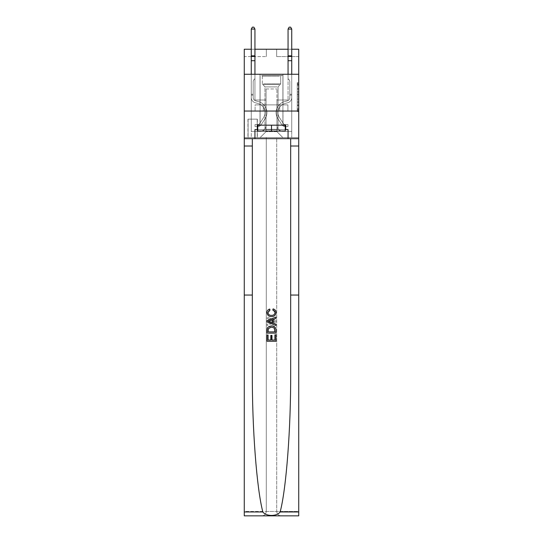 <?xml version="1.0" encoding="UTF-8"?>
<svg xmlns="http://www.w3.org/2000/svg" width="543" height="543" viewBox="0 0 543 543"><rect width="100%" height="100%" fill="white"/><g stroke="black" fill="none" stroke-linecap="round" stroke-linejoin="round"><path stroke-width="0.41" stroke-dasharray="2.71 2.04" d="M297.259 91.434L297.259 96.057L298.731 96.057L298.731 110.073L298.731 84.063L298.731 96.057L297.259 96.057L297.259 83.636L297.259 111.519L297.259 82.624L297.259 109.496L298.731 109.496L297.259 109.496L298.731 109.496L297.259 109.496L297.259 104.874L297.259 111.519L298.731 111.519L298.731 82.624L298.731 109.421L298.731 98.079L297.259 98.079L298.731 98.079L298.731 104.874L298.731 84.647L297.259 84.647L298.731 84.647L298.731 111.519L298.731 84.063L298.731 111.519L297.259 111.519L297.259 82.624L298.731 82.624L298.731 84.063L298.731 82.624L298.731 84.063L298.731 82.624L298.731 83.636L298.731 82.624L297.259 82.624L297.259 84.647L298.731 84.647L297.259 84.647L297.259 91.434L298.731 91.434M282.984 74.255L282.984 104.874L260.016 104.874L282.984 104.874L260.016 104.874L282.984 104.874L282.984 74.255L260.016 74.255L260.016 104.874L260.016 74.255L282.984 74.255M257.368 119.148L247.947 119.148L257.368 119.148L257.368 137.549L247.947 137.549L257.368 137.549M247.947 119.148L247.947 137.549M298.731 94.326L298.731 92.88L298.731 94.326L297.259 94.326L297.259 88.509L297.259 105.627L297.259 101.331L298.731 101.331L297.259 101.331L297.259 111.519L298.731 111.519L297.259 111.519L298.731 111.519L297.259 111.519L297.259 82.624L298.731 82.624L297.259 82.624L298.731 82.624L297.259 82.624L297.259 94.326L298.731 94.326M298.731 111.05L298.731 137.549L298.731 111.05L298.731 137.549L244.269 137.549L298.731 137.549L244.269 137.549L244.269 515.85L298.731 515.85L244.269 515.85L244.269 511.431L298.731 511.431L298.731 515.85L298.731 111.05L298.731 137.549L266.274 137.549L266.274 511.431L244.269 511.431L244.269 137.549L298.731 137.549L298.731 511.431L266.274 511.431L266.274 137.549L244.269 137.549L276.726 137.549L276.726 511.431C277.005 514.099 278.478 515.572 281.138 515.85C278.478 515.572 277.005 514.099 276.726 511.431L276.726 137.549L298.731 137.549L298.731 515.85L281.138 515.85C278.478 515.572 277.005 514.099 276.726 511.431C277.005 514.099 278.478 515.572 281.138 515.85L261.862 515.85C264.522 515.572 265.995 514.099 266.274 511.431C265.995 514.099 264.522 515.572 261.862 515.85C264.522 515.572 265.995 514.099 266.274 511.431L266.274 137.549L266.274 511.431C265.995 514.099 264.522 515.572 261.862 515.85L244.269 515.85L244.269 111.05L298.731 111.05L298.731 49.23L276.652 49.23L298.731 49.23L298.731 56.587L298.731 49.23L244.269 49.23L266.348 49.23L244.269 49.23L244.269 56.587L266.348 56.587L244.269 56.587L244.269 49.23L244.269 74.255L298.731 74.255L244.269 74.255L244.269 137.549L244.269 111.05L298.731 111.05L244.269 111.05L244.269 137.549L244.269 111.05L298.731 111.05L244.269 111.05M298.731 56.587L276.652 56.587L298.731 56.587M288.061 56.587L291.74 56.587L288.061 56.587L291.74 56.587L288.061 56.587L291.74 56.587L288.061 56.587L291.74 56.587L288.061 56.587L291.74 56.587L288.061 56.587L288.061 100.014L276.944 100.014L276.944 131.664L266.056 131.664L276.944 131.664L282.835 137.549L291.74 137.549L291.74 56.587L291.74 137.549L260.165 137.549L282.835 137.549L276.944 131.664L282.835 137.549L276.944 131.664L276.944 88.971L276.944 125.481A5.885 5.885 0 0 0 282.835 131.365L291.74 131.365L291.74 56.587L291.74 131.365L291.74 56.587L291.74 131.365L291.74 56.587L291.74 131.365L282.835 131.365A5.885 5.885 0 0 1 276.944 125.481A5.885 5.885 0 0 0 282.835 131.365A5.885 5.885 0 0 1 276.944 125.481A5.885 5.885 0 0 0 282.835 131.365A5.885 5.885 0 0 1 276.944 125.481A5.885 5.885 0 0 0 282.835 131.365A5.885 5.885 0 0 1 276.944 125.481L276.944 100.014L276.944 125.481L276.944 100.014L276.944 125.481L276.944 100.014L276.944 125.481L276.944 100.014L288.061 100.014L276.944 100.014L288.061 100.014L276.944 100.014L288.061 100.014L276.944 100.014L288.061 100.014L276.944 100.014L288.061 100.014L288.061 56.587M251.26 56.587L254.939 56.587L251.26 56.587L254.939 56.587L251.26 56.587L254.939 56.587L251.26 56.587L254.939 56.587L251.26 56.587L254.939 56.587L251.26 56.587L251.26 137.549L260.165 137.549L266.056 131.664L266.056 100.014L254.939 100.014L254.939 56.587L254.939 100.014L254.939 56.587L254.939 100.014L254.939 56.587L254.939 100.014L254.939 56.587L254.939 100.014L254.939 56.587L254.939 100.014L266.056 100.014L254.939 100.014L266.056 100.014L254.939 100.014L266.056 100.014L254.939 100.014L266.056 100.014L254.939 100.014L266.056 100.014L266.056 131.664L260.165 137.549L266.056 131.664L260.165 137.549L251.26 137.549L251.26 56.587L251.26 131.365L260.165 131.365A5.885 5.885 0 0 0 266.056 125.481L266.056 100.014L266.056 125.481A5.885 5.885 0 0 1 260.165 131.365A5.885 5.885 0 0 0 266.056 125.481A5.885 5.885 0 0 1 260.165 131.365A5.885 5.885 0 0 0 266.056 125.481A5.885 5.885 0 0 1 260.165 131.365A5.885 5.885 0 0 0 266.056 125.481A5.885 5.885 0 0 1 260.165 131.365L251.26 131.365L260.165 131.365L251.26 131.365L260.165 131.365L251.26 131.365L260.165 131.365L251.26 131.365L251.26 56.587M248.097 137.549L257.219 137.549L248.097 137.549L248.097 119.148L257.219 119.148L257.219 137.549L257.219 119.148L248.097 119.148L248.097 137.549M291.74 49.23L288.061 49.23M254.939 49.23L251.26 49.23M266.056 88.971L266.056 131.664L266.056 88.971L276.944 88.971L266.056 88.971M276.652 56.587L276.652 49.23L276.652 56.587M266.348 56.587L266.348 49.23L266.348 56.587M287.905 111.05L255.095 111.05L287.905 111.05L287.905 104.874L255.095 104.874L279.699 104.874L279.699 111.05L279.699 104.874L263.301 104.874L263.301 111.05L263.301 104.874L255.095 104.874L255.095 111.05L255.095 104.874L287.905 104.874L287.905 111.05M298.731 74.255L244.269 74.255M263.301 104.874L263.301 111.05L263.301 104.874M279.699 104.874L279.699 111.05L279.699 104.874M297.259 96.057L298.731 96.057L297.259 96.057M297.259 83.636L297.259 82.624L297.259 83.636L298.731 83.636L297.259 83.636M297.259 105.559L297.259 99.525L297.259 105.559L298.731 105.559L297.259 105.559M297.259 99.525L297.259 98.079L298.731 98.079L297.259 98.079L297.259 99.525L298.731 99.525L297.259 99.525M297.259 88.509L297.259 84.647L297.259 88.509L298.731 88.509L297.259 88.509M297.259 82.624L298.731 82.624L297.259 82.624L297.259 84.063L297.259 82.624L298.731 82.624M297.259 111.519L298.731 111.519L297.259 111.519L297.259 110.073L297.259 111.519M251.26 74.255L251.26 97.543A5.376 5.376 149.7 0 0 255.19 102.715A5.376 5.376 149.7 0 1 251.26 97.543A5.376 5.376 149.7 0 0 255.19 102.715A5.376 5.376 149.7 0 1 251.26 97.543A5.376 5.376 149.7 0 0 255.19 102.715A5.376 5.376 149.7 0 1 251.26 97.543A5.376 5.376 149.7 0 0 255.19 102.715A5.376 5.376 149.7 0 1 251.26 97.543A5.376 5.376 149.7 0 0 255.19 102.715A5.376 5.376 149.7 0 1 251.26 97.543A5.376 5.376 149.7 0 0 255.19 102.715A5.376 5.376 149.7 0 1 251.26 97.543A5.376 5.376 -30.3 0 0 255.19 102.715L258.183 103.55A9.346 9.346 -30.3 0 1 263.491 117.682A9.346 9.346 -30.3 0 0 258.183 103.55A9.346 9.346 -30.3 0 1 263.491 117.682A9.346 9.346 -30.3 0 0 258.183 103.55L255.19 102.715L258.183 103.55A9.346 9.346 -30.3 0 1 263.491 117.682A9.346 9.346 -30.3 0 0 258.183 103.55L255.19 102.715L258.183 103.55A9.346 9.346 -30.3 0 1 263.491 117.682A9.346 9.346 -30.3 0 0 258.183 103.55A9.346 9.346 -30.3 0 1 263.491 117.682A9.346 9.346 -30.3 0 0 258.183 103.55L255.19 102.715L258.183 103.55A9.346 9.346 -30.3 0 1 263.491 117.682A9.346 9.346 -30.3 0 0 258.183 103.55A9.346 9.346 149.7 0 1 263.491 117.682L259.547 123.695L263.491 117.682A9.346 9.346 -30.3 0 0 258.183 103.55L255.19 102.715L258.183 103.55A9.346 9.346 149.7 0 1 263.491 117.682L259.547 123.695L263.491 117.682A9.346 9.346 -30.3 0 0 258.183 103.55A9.346 9.346 149.7 0 1 263.491 117.682L259.547 123.695L263.491 117.682A9.346 9.346 -30.3 0 0 258.183 103.55A9.346 9.346 149.7 0 1 263.491 117.682L259.547 123.695A1.989 1.989 149.7 0 1 259.059 124.211C257.945 124.72 257.945 124.72 259.059 124.211C257.945 124.72 257.945 124.72 259.059 124.211A1.989 1.989 -30.3 0 0 259.547 123.695L263.491 117.682L259.547 123.695A1.989 1.989 -30.3 0 1 257.959 124.591A1.989 1.989 -30.3 0 0 259.547 123.695A1.989 1.989 149.7 0 1 259.059 124.211C257.945 124.72 257.945 124.72 259.059 124.211C257.945 124.72 257.945 124.72 259.059 124.211A1.989 1.989 -30.3 0 0 259.547 123.695L263.491 117.682A9.346 9.346 -30.3 0 0 258.183 103.55A9.346 9.346 149.7 0 1 263.491 117.682L259.547 123.695A1.989 1.989 -30.3 0 1 257.959 124.591A1.989 1.989 -30.3 0 0 259.547 123.695A1.989 1.989 149.7 0 1 259.059 124.211C257.945 124.72 257.945 124.72 259.059 124.211C257.945 124.72 257.945 124.72 259.059 124.211A1.989 1.989 -30.3 0 0 259.547 123.695L263.491 117.682L259.547 123.695A1.989 1.989 -30.3 0 1 257.959 124.591A1.989 1.989 -30.3 0 0 259.547 123.695A1.989 1.989 149.7 0 1 259.059 124.211C257.945 124.72 257.945 124.72 259.059 124.211C257.945 124.72 257.945 124.72 259.059 124.211A1.989 1.989 -30.3 0 0 259.547 123.695L263.491 117.682L259.547 123.695A1.989 1.989 -30.3 0 1 257.959 124.591A1.989 1.989 -30.3 0 0 259.547 123.695A1.989 1.989 149.7 0 1 259.059 124.211C257.945 124.72 257.945 124.72 259.059 124.211C257.945 124.72 257.945 124.72 259.059 124.211A1.989 1.989 -30.3 0 0 259.547 123.695L263.491 117.682A9.346 9.346 -30.3 0 0 258.183 103.55A9.346 9.346 149.7 0 1 263.491 117.682L259.547 123.695A1.989 1.989 -30.3 0 1 257.959 124.591A1.989 1.989 -30.3 0 0 259.547 123.695A1.989 1.989 149.7 0 1 259.059 124.211A1.989 1.989 -30.3 0 0 259.547 123.695L263.491 117.682L259.547 123.695A1.989 1.989 -30.3 0 1 257.959 124.591L255.013 124.598L255.013 126.512L255.013 124.598L257.959 124.591L257.884 126.512L255.013 126.512L257.959 126.505L257.959 124.591L255.013 124.598L255.013 126.512L255.013 124.598L257.959 124.591L257.884 126.512L255.013 126.512L257.959 126.505L257.959 124.591L255.013 124.598L255.013 126.512L255.013 124.598L257.959 124.591L257.884 126.512L255.013 126.512L257.959 126.505L257.959 124.591L255.013 124.598L255.013 126.512L255.013 124.598L257.959 124.591L257.884 126.512L255.013 126.512L257.959 126.505L257.959 124.591L255.013 124.598L255.013 126.512L255.013 124.598L257.959 124.591L257.884 126.512L255.013 126.512L257.959 126.505L257.959 124.591L255.013 124.598L257.959 124.591L257.959 126.505L257.959 124.591A1.989 1.989 -30.3 0 0 259.547 123.695L263.491 117.682A9.346 9.346 -30.3 0 0 258.183 103.55L255.19 102.715A5.376 5.376 149.7 0 1 251.26 97.543L251.26 29.064L251.26 60.714L251.26 29.064L254.939 29.064L254.939 55.854L254.939 29.064L251.26 29.064L252.366 27.15L253.839 27.15L252.366 27.15L251.26 29.064L251.26 60.714L251.26 29.064L254.939 29.064L253.839 27.15L254.939 29.064L254.939 60.714L251.26 60.714L251.26 56.404L251.26 60.714L254.939 60.714L254.939 78.667L254.11 79.502A3.197 3.197 -30.3 0 0 253.174 81.762A3.197 3.197 149.7 0 1 254.11 79.502L254.939 78.667L254.939 29.064L251.26 29.064L252.366 27.15L253.839 27.15L252.366 27.15L251.26 29.064L251.26 56.404L251.26 29.064L254.939 29.064L253.839 27.15L254.939 29.064L254.939 60.714L251.26 60.714L251.26 97.543A5.376 5.376 -30.3 0 0 255.19 102.715A5.376 5.376 149.7 0 1 251.26 97.543L251.26 60.714L254.939 60.714L254.939 78.667L254.11 79.502A3.197 3.197 -30.3 0 0 253.174 81.762A3.197 3.197 149.7 0 1 254.11 79.502L254.939 78.667L254.939 29.064L251.26 29.064L252.366 27.15L253.839 27.15L252.366 27.15L251.26 29.064L251.26 56.404L251.26 29.064L254.939 29.064L253.839 27.15L254.939 29.064L254.939 60.714L251.26 60.714L251.26 97.543A5.376 5.376 -30.3 0 0 255.19 102.715A5.376 5.376 149.7 0 1 251.26 97.543L251.26 60.714L254.939 60.714L254.939 78.667L254.11 79.502A3.197 3.197 -30.3 0 0 253.174 81.762A3.197 3.197 149.7 0 1 254.11 79.502L254.939 78.667L254.939 29.064L251.26 29.064L252.366 27.15L253.839 27.15L252.366 27.15L251.26 29.064L251.26 55.854L251.26 29.064L254.939 29.064L253.839 27.15L254.939 29.064L254.939 60.714L251.26 60.714L251.26 97.543A5.376 5.376 -30.3 0 0 255.19 102.715A5.376 5.376 149.7 0 1 251.26 97.543L251.26 60.714L254.939 60.714L254.939 78.667L254.11 79.502A3.197 3.197 -30.3 0 0 253.174 81.762A3.197 3.197 149.7 0 1 254.11 79.502L254.939 78.667L254.939 29.064L251.26 29.064L252.366 27.15L253.839 27.15L252.366 27.15L251.26 29.064L254.939 29.064L253.839 27.15L254.939 29.064L254.939 60.714L251.26 60.714L251.26 97.543A5.376 5.376 -30.3 0 0 255.19 102.715L258.183 103.55L255.19 102.715A5.376 5.376 149.7 0 1 251.26 97.543L251.26 60.714L254.939 60.714L254.939 78.667L254.11 79.502A3.197 3.197 -30.3 0 0 253.174 81.762A3.197 3.197 149.7 0 1 254.11 79.502L254.939 78.667L254.939 55.854L254.939 60.714L251.26 60.714L251.26 97.543A5.376 5.376 -30.3 0 0 255.19 102.715A5.376 5.376 149.7 0 1 251.26 97.543L251.26 60.714M253.174 94.272L251.26 94.272L253.174 94.272L253.174 97.543L253.174 81.762A3.197 3.197 149.7 0 1 254.11 79.502A3.197 3.197 -30.3 0 0 253.174 81.762L253.174 97.543L253.174 94.272L251.26 94.272L253.174 94.272L253.174 97.543A3.462 3.462 -30.3 0 0 255.705 100.876A3.462 3.462 149.7 0 1 253.174 97.543L253.174 81.762L253.174 97.543A3.462 3.462 -30.3 0 0 255.705 100.876A3.462 3.462 149.7 0 1 253.174 97.543L253.174 81.762L253.174 97.543L253.174 94.272L251.26 94.272L253.174 94.272L253.174 97.543A3.462 3.462 -30.3 0 0 255.705 100.876A3.462 3.462 149.7 0 1 253.174 97.543L253.174 81.762L253.174 97.543A3.462 3.462 -30.3 0 0 255.705 100.876L258.699 101.711L255.705 100.876A3.462 3.462 149.7 0 1 253.174 97.543L253.174 94.272M257.959 126.505A3.903 3.903 -30.3 0 0 261.142 124.747L265.093 118.734A11.26 11.26 -30.3 0 0 258.699 101.711L255.705 100.876A3.462 3.462 149.7 0 1 253.174 97.543A3.462 3.462 -30.3 0 0 255.705 100.876A3.462 3.462 149.7 0 1 253.174 97.543L253.174 81.762L253.174 97.543A3.462 3.462 -30.3 0 0 255.705 100.876L258.699 101.711L255.705 100.876A3.462 3.462 149.7 0 1 253.174 97.543A3.462 3.462 149.7 0 0 255.705 100.876A3.462 3.462 149.7 0 1 253.174 97.543A3.462 3.462 149.7 0 0 255.705 100.876L258.699 101.711A11.26 11.26 149.7 0 1 265.093 118.734A11.26 11.26 -30.3 0 0 258.699 101.711L255.705 100.876A3.462 3.462 149.7 0 1 253.174 97.543A3.462 3.462 149.7 0 0 255.705 100.876L258.699 101.711L255.705 100.876A3.462 3.462 149.7 0 1 253.174 97.543A3.462 3.462 149.7 0 0 255.705 100.876A3.462 3.462 149.7 0 1 253.174 97.543A3.462 3.462 149.7 0 0 255.705 100.876L258.699 101.711L255.705 100.876A3.462 3.462 149.7 0 1 253.174 97.543A3.462 3.462 149.7 0 0 255.705 100.876L258.699 101.711A11.26 11.26 149.7 0 1 265.093 118.734A11.26 11.26 -30.3 0 0 258.699 101.711L255.705 100.876L258.699 101.711A11.26 11.26 149.7 0 1 265.093 118.734L261.142 124.747L265.093 118.734A11.26 11.26 -30.3 0 0 258.699 101.711L255.705 100.876L258.699 101.711A11.26 11.26 149.7 0 1 265.093 118.734A11.26 11.26 -30.3 0 0 258.699 101.711L255.705 100.876L258.699 101.711A11.26 11.26 149.7 0 1 265.093 118.734A11.26 11.26 -30.3 0 0 258.699 101.711L255.705 100.876L258.699 101.711A11.26 11.26 149.7 0 1 265.093 118.734L261.142 124.747L265.093 118.734A11.26 11.26 -30.3 0 0 258.699 101.711A11.26 11.26 -30.3 0 1 265.093 118.734A11.26 11.26 -30.3 0 0 258.699 101.711A11.26 11.26 -30.3 0 1 265.093 118.734L261.142 124.747A3.903 3.903 149.7 0 1 259.059 126.329A3.903 3.903 -30.3 0 0 261.142 124.747L265.093 118.734A11.26 11.26 -30.3 0 0 258.699 101.711A11.26 11.26 -30.3 0 1 265.093 118.734L261.142 124.747L265.093 118.734A11.26 11.26 -30.3 0 0 258.699 101.711A11.26 11.26 -30.3 0 1 265.093 118.734A11.26 11.26 -30.3 0 0 258.699 101.711A11.26 11.26 -30.3 0 1 265.093 118.734L261.142 124.747L265.093 118.734A11.26 11.26 -30.3 0 0 258.699 101.711A11.26 11.26 -30.3 0 1 265.093 118.734L261.142 124.747A3.903 3.903 149.7 0 1 259.059 126.329C257.925 126.567 257.925 126.567 259.059 126.329C257.925 126.567 257.925 126.567 259.059 126.329A3.903 3.903 -30.3 0 0 261.142 124.747L265.093 118.734L261.142 124.747A3.903 3.903 149.7 0 1 259.059 126.329C257.925 126.567 257.925 126.567 259.059 126.329C257.925 126.567 257.925 126.567 259.059 126.329A3.903 3.903 -30.3 0 0 261.142 124.747L265.093 118.734L261.142 124.747A3.903 3.903 149.7 0 1 259.059 126.329C257.925 126.567 257.925 126.567 259.059 126.329C257.925 126.567 257.925 126.567 259.059 126.329A3.903 3.903 -30.3 0 0 261.142 124.747L265.093 118.734L261.142 124.747A3.903 3.903 149.7 0 1 259.059 126.329C257.925 126.567 257.925 126.567 259.059 126.329C257.925 126.567 257.925 126.567 259.059 126.329A3.903 3.903 -30.3 0 0 261.142 124.747L265.093 118.734L261.142 124.747A3.903 3.903 149.7 0 1 259.059 126.329C257.925 126.567 257.925 126.567 259.059 126.329C257.925 126.567 257.925 126.567 259.059 126.329A3.903 3.903 -30.3 0 0 261.142 124.747A3.903 3.903 -30.3 0 1 257.959 126.505A3.903 3.903 -30.3 0 0 261.142 124.747A3.903 3.903 -30.3 0 1 257.959 126.505A3.903 3.903 -30.3 0 0 261.142 124.747A3.903 3.903 -30.3 0 1 257.959 126.505A3.903 3.903 -30.3 0 0 261.142 124.747A3.903 3.903 -30.3 0 1 257.959 126.505A3.903 3.903 -30.3 0 0 261.142 124.747A3.903 3.903 -30.3 0 1 257.959 126.505A3.903 3.903 -30.3 0 0 261.142 124.747A3.903 3.903 -30.3 0 1 257.959 126.505L255.013 126.512L257.959 126.505M288.061 74.255L288.061 29.064L289.161 27.15L290.634 27.15L289.161 27.15L288.061 29.064L291.74 29.064L291.74 55.854L291.74 29.064L290.634 27.15L291.74 29.064L288.061 29.064L288.061 56.404L288.061 29.064L289.161 27.15L290.634 27.15L289.161 27.15L288.061 29.064L291.74 29.064L288.061 29.064L288.061 60.714L291.74 60.714L291.74 97.543A5.376 5.376 -149.7 0 1 287.81 102.715A5.376 5.376 -149.7 0 0 291.74 97.543A5.376 5.376 -149.7 0 1 287.81 102.715A5.376 5.376 -149.7 0 0 291.74 97.543A5.376 5.376 -149.7 0 1 287.81 102.715A5.376 5.376 -149.7 0 0 291.74 97.543A5.376 5.376 -149.7 0 1 287.81 102.715A5.376 5.376 -149.7 0 0 291.74 97.543A5.376 5.376 -149.7 0 1 287.81 102.715A5.376 5.376 -149.7 0 0 291.74 97.543A5.376 5.376 -149.7 0 1 287.81 102.715A5.376 5.376 -149.7 0 0 291.74 97.543A5.376 5.376 30.3 0 1 287.81 102.715L284.817 103.55A9.346 9.346 30.3 0 0 279.509 117.682A9.346 9.346 30.3 0 1 284.817 103.55A9.346 9.346 30.3 0 0 279.509 117.682A9.346 9.346 30.3 0 1 284.817 103.55L287.81 102.715L284.817 103.55A9.346 9.346 30.3 0 0 279.509 117.682A9.346 9.346 30.3 0 1 284.817 103.55L287.81 102.715L284.817 103.55A9.346 9.346 30.3 0 0 279.509 117.682A9.346 9.346 30.3 0 1 284.817 103.55A9.346 9.346 30.3 0 0 279.509 117.682A9.346 9.346 30.3 0 1 284.817 103.55L287.81 102.715L284.817 103.55A9.346 9.346 30.3 0 0 279.509 117.682A9.346 9.346 30.3 0 1 284.817 103.55A9.346 9.346 -149.7 0 0 279.509 117.682L283.453 123.695L279.509 117.682A9.346 9.346 30.3 0 1 284.817 103.55L287.81 102.715L284.817 103.55A9.346 9.346 -149.7 0 0 279.509 117.682L283.453 123.695L279.509 117.682A9.346 9.346 30.3 0 1 284.817 103.55A9.346 9.346 -149.7 0 0 279.509 117.682L283.453 123.695L279.509 117.682A9.346 9.346 30.3 0 1 284.817 103.55A9.346 9.346 -149.7 0 0 279.509 117.682L283.453 123.695A1.989 1.989 -149.7 0 0 283.941 124.211C285.055 124.72 285.055 124.72 283.941 124.211C285.055 124.72 285.055 124.72 283.941 124.211A1.989 1.989 30.3 0 1 283.453 123.695L279.509 117.682L283.453 123.695A1.989 1.989 30.3 0 0 285.041 124.591A1.989 1.989 30.3 0 1 283.453 123.695A1.989 1.989 -149.7 0 0 283.941 124.211C285.055 124.72 285.055 124.72 283.941 124.211C285.055 124.72 285.055 124.72 283.941 124.211A1.989 1.989 30.3 0 1 283.453 123.695L279.509 117.682A9.346 9.346 30.3 0 1 284.817 103.55A9.346 9.346 -149.7 0 0 279.509 117.682L283.453 123.695A1.989 1.989 30.3 0 0 285.041 124.591A1.989 1.989 30.3 0 1 283.453 123.695A1.989 1.989 -149.7 0 0 283.941 124.211C285.055 124.72 285.055 124.72 283.941 124.211C285.055 124.72 285.055 124.72 283.941 124.211A1.989 1.989 30.3 0 1 283.453 123.695L279.509 117.682L283.453 123.695A1.989 1.989 30.3 0 0 285.041 124.591A1.989 1.989 30.3 0 1 283.453 123.695A1.989 1.989 -149.7 0 0 283.941 124.211C285.055 124.72 285.055 124.72 283.941 124.211C285.055 124.72 285.055 124.72 283.941 124.211A1.989 1.989 30.3 0 1 283.453 123.695L279.509 117.682L283.453 123.695A1.989 1.989 30.3 0 0 285.041 124.591A1.989 1.989 30.3 0 1 283.453 123.695A1.989 1.989 -149.7 0 0 283.941 124.211C285.055 124.72 285.055 124.72 283.941 124.211C285.055 124.72 285.055 124.72 283.941 124.211A1.989 1.989 30.3 0 1 283.453 123.695L279.509 117.682A9.346 9.346 30.3 0 1 284.817 103.55A9.346 9.346 -149.7 0 0 279.509 117.682L283.453 123.695A1.989 1.989 30.3 0 0 285.041 124.591A1.989 1.989 30.3 0 1 283.453 123.695A1.989 1.989 -149.7 0 0 283.941 124.211A1.989 1.989 30.3 0 1 283.453 123.695L279.509 117.682L283.453 123.695A1.989 1.989 30.3 0 0 285.041 124.591L287.987 124.598L287.987 126.512L287.987 124.598L285.041 124.591L285.116 126.512L287.987 126.512L285.041 126.505L285.041 124.591L287.987 124.598L287.987 126.512L287.987 124.598L285.041 124.591L285.116 126.512L287.987 126.512L285.041 126.505L285.041 124.591L287.987 124.598L287.987 126.512L287.987 124.598L285.041 124.591L285.116 126.512L287.987 126.512L285.041 126.505L285.041 124.591L287.987 124.598L287.987 126.512L287.987 124.598L285.041 124.591L285.116 126.512L287.987 126.512L285.041 126.505L285.041 124.591L287.987 124.598L287.987 126.512L287.987 124.598L285.041 124.591L285.116 126.512L287.987 126.512L285.041 126.505L285.041 124.591L287.987 124.598L285.041 124.591L285.041 126.505L285.041 124.591A1.989 1.989 30.3 0 1 283.453 123.695L279.509 117.682A9.346 9.346 30.3 0 1 284.817 103.55L287.81 102.715A5.376 5.376 -149.7 0 0 291.74 97.543L291.74 29.064L291.74 60.714L291.74 29.064L288.061 29.064L288.061 55.854L288.061 29.064L291.74 29.064L290.634 27.15L289.161 27.15L290.634 27.15L291.74 29.064L291.74 60.714L291.74 29.064L288.061 29.064L289.161 27.15L288.061 29.064L288.061 60.714L291.74 60.714L288.061 60.714L288.061 78.667L288.89 79.502A3.197 3.197 30.3 0 1 289.826 81.762A3.197 3.197 -149.7 0 0 288.89 79.502L288.061 78.667L288.061 29.064L291.74 29.064L290.634 27.15L289.161 27.15L290.634 27.15L291.74 29.064L291.74 97.543A5.376 5.376 30.3 0 1 287.81 102.715A5.376 5.376 -149.7 0 0 291.74 97.543L291.74 60.714L288.061 60.714L288.061 78.667L288.89 79.502A3.197 3.197 30.3 0 1 289.826 81.762A3.197 3.197 -149.7 0 0 288.89 79.502L288.061 78.667L288.061 60.714L291.74 60.714L291.74 97.543A5.376 5.376 30.3 0 1 287.81 102.715A5.376 5.376 -149.7 0 0 291.74 97.543L291.74 60.714L288.061 60.714L288.061 56.404L288.061 78.667L288.89 79.502A3.197 3.197 30.3 0 1 289.826 81.762A3.197 3.197 -149.7 0 0 288.89 79.502L288.061 78.667L288.061 60.714L291.74 60.714L291.74 97.543A5.376 5.376 30.3 0 1 287.81 102.715A5.376 5.376 -149.7 0 0 291.74 97.543L291.74 60.714L288.061 60.714L288.061 55.854L288.061 78.667L288.89 79.502A3.197 3.197 30.3 0 1 289.826 81.762A3.197 3.197 -149.7 0 0 288.89 79.502L288.061 78.667L288.061 60.714L291.74 60.714L291.74 97.543A5.376 5.376 30.3 0 1 287.81 102.715L284.817 103.55L287.81 102.715A5.376 5.376 -149.7 0 0 291.74 97.543L291.74 60.714L288.061 60.714L288.061 29.064L289.161 27.15L288.061 29.064L288.061 78.667L288.89 79.502A3.197 3.197 30.3 0 1 289.826 81.762A3.197 3.197 -149.7 0 0 288.89 79.502L288.061 78.667L288.061 60.714L291.74 60.714L291.74 97.543A5.376 5.376 30.3 0 1 287.81 102.715A5.376 5.376 -149.7 0 0 291.74 97.543L291.74 74.255M289.826 94.272L291.74 94.272L289.826 94.272L289.826 97.543L289.826 81.762A3.197 3.197 -149.7 0 0 288.89 79.502A3.197 3.197 30.3 0 1 289.826 81.762L289.826 97.543L289.826 94.272L291.74 94.272L289.826 94.272L289.826 97.543A3.462 3.462 30.3 0 1 287.295 100.876A3.462 3.462 -149.7 0 0 289.826 97.543L289.826 81.762L289.826 97.543A3.462 3.462 30.3 0 1 287.295 100.876A3.462 3.462 -149.7 0 0 289.826 97.543L289.826 81.762L289.826 97.543L289.826 94.272L291.74 94.272L289.826 94.272L289.826 97.543A3.462 3.462 30.3 0 1 287.295 100.876A3.462 3.462 -149.7 0 0 289.826 97.543L289.826 81.762L289.826 97.543A3.462 3.462 30.3 0 1 287.295 100.876L284.301 101.711L287.295 100.876A3.462 3.462 -149.7 0 0 289.826 97.543L289.826 94.272M285.041 126.505A3.903 3.903 30.3 0 1 281.858 124.747L277.907 118.734A11.26 11.26 30.3 0 1 284.301 101.711L287.295 100.876A3.462 3.462 -149.7 0 0 289.826 97.543A3.462 3.462 30.3 0 1 287.295 100.876A3.462 3.462 -149.7 0 0 289.826 97.543L289.826 81.762L289.826 97.543A3.462 3.462 30.3 0 1 287.295 100.876L284.301 101.711L287.295 100.876A3.462 3.462 -149.7 0 0 289.826 97.543A3.462 3.462 -149.7 0 1 287.295 100.876A3.462 3.462 -149.7 0 0 289.826 97.543A3.462 3.462 -149.7 0 1 287.295 100.876L284.301 101.711A11.26 11.26 -149.7 0 0 277.907 118.734A11.26 11.26 30.3 0 1 284.301 101.711L287.295 100.876A3.462 3.462 -149.7 0 0 289.826 97.543A3.462 3.462 -149.7 0 1 287.295 100.876L284.301 101.711L287.295 100.876A3.462 3.462 -149.7 0 0 289.826 97.543A3.462 3.462 -149.7 0 1 287.295 100.876A3.462 3.462 -149.7 0 0 289.826 97.543A3.462 3.462 -149.7 0 1 287.295 100.876L284.301 101.711L287.295 100.876A3.462 3.462 -149.7 0 0 289.826 97.543A3.462 3.462 -149.7 0 1 287.295 100.876L284.301 101.711A11.26 11.26 -149.7 0 0 277.907 118.734A11.26 11.26 30.3 0 1 284.301 101.711L287.295 100.876L284.301 101.711A11.26 11.26 -149.7 0 0 277.907 118.734L281.858 124.747L277.907 118.734A11.26 11.26 30.3 0 1 284.301 101.711L287.295 100.876L284.301 101.711A11.26 11.26 -149.7 0 0 277.907 118.734A11.26 11.26 30.3 0 1 284.301 101.711L287.295 100.876L284.301 101.711A11.26 11.26 -149.7 0 0 277.907 118.734A11.26 11.26 30.3 0 1 284.301 101.711L287.295 100.876L284.301 101.711A11.26 11.26 -149.7 0 0 277.907 118.734L281.858 124.747L277.907 118.734A11.26 11.26 30.3 0 1 284.301 101.711A11.26 11.26 30.3 0 0 277.907 118.734A11.26 11.26 30.3 0 1 284.301 101.711A11.26 11.26 30.3 0 0 277.907 118.734L281.858 124.747A3.903 3.903 -149.7 0 0 283.941 126.329A3.903 3.903 30.3 0 1 281.858 124.747L277.907 118.734A11.26 11.26 30.3 0 1 284.301 101.711A11.26 11.26 30.3 0 0 277.907 118.734L281.858 124.747L277.907 118.734A11.26 11.26 30.3 0 1 284.301 101.711A11.26 11.26 30.3 0 0 277.907 118.734A11.26 11.26 30.3 0 1 284.301 101.711A11.26 11.26 30.3 0 0 277.907 118.734L281.858 124.747L277.907 118.734A11.26 11.26 30.3 0 1 284.301 101.711A11.26 11.26 30.3 0 0 277.907 118.734L281.858 124.747A3.903 3.903 -149.7 0 0 283.941 126.329C285.075 126.567 285.075 126.567 283.941 126.329C285.075 126.567 285.075 126.567 283.941 126.329A3.903 3.903 30.3 0 1 281.858 124.747L277.907 118.734L281.858 124.747A3.903 3.903 -149.7 0 0 283.941 126.329C285.075 126.567 285.075 126.567 283.941 126.329C285.075 126.567 285.075 126.567 283.941 126.329A3.903 3.903 30.3 0 1 281.858 124.747L277.907 118.734L281.858 124.747A3.903 3.903 -149.7 0 0 283.941 126.329C285.075 126.567 285.075 126.567 283.941 126.329C285.075 126.567 285.075 126.567 283.941 126.329A3.903 3.903 30.3 0 1 281.858 124.747L277.907 118.734L281.858 124.747A3.903 3.903 -149.7 0 0 283.941 126.329C285.075 126.567 285.075 126.567 283.941 126.329C285.075 126.567 285.075 126.567 283.941 126.329A3.903 3.903 30.3 0 1 281.858 124.747L277.907 118.734L281.858 124.747A3.903 3.903 -149.7 0 0 283.941 126.329C285.075 126.567 285.075 126.567 283.941 126.329C285.075 126.567 285.075 126.567 283.941 126.329A3.903 3.903 30.3 0 1 281.858 124.747A3.903 3.903 30.3 0 0 285.041 126.505A3.903 3.903 30.3 0 1 281.858 124.747A3.903 3.903 30.3 0 0 285.041 126.505A3.903 3.903 30.3 0 1 281.858 124.747A3.903 3.903 30.3 0 0 285.041 126.505A3.903 3.903 30.3 0 1 281.858 124.747A3.903 3.903 30.3 0 0 285.041 126.505A3.903 3.903 30.3 0 1 281.858 124.747A3.903 3.903 30.3 0 0 285.041 126.505A3.903 3.903 30.3 0 1 281.858 124.747A3.903 3.903 30.3 0 0 285.041 126.505L287.987 126.512L285.041 126.505M282.984 111.05L282.984 125.182L260.016 125.182L282.984 125.182L260.016 125.182L282.984 125.182L282.984 111.05L260.016 111.05L260.016 125.182L260.016 111.05L282.984 111.05M267.088 341.282L267.088 334.827L268.106 334.827L268.106 340.033L271.167 340.033L271.167 335.391L272.186 335.391L272.186 340.033L274.901 340.033L274.901 335.051L275.919 335.051L275.919 341.282L267.088 341.282L275.919 341.282L275.919 335.051L274.901 335.051L274.901 340.033L272.186 340.033L272.186 335.391L271.167 335.391L271.167 340.033L268.106 340.033L268.106 334.827L267.088 334.827L267.088 341.282L275.912 341.282L275.912 334.827L274.894 334.827M271.554 325.881L275.165 327.259L275.796 328.549L275.919 333.124L267.088 333.124L267.088 329.961C267.244 327.225 268.731 325.868 271.554 325.881C268.731 325.868 267.237 327.232 267.088 329.961L267.088 333.124L275.919 333.124L275.796 328.549L275.165 327.259L271.554 325.881M266.973 312.503C267.068 310.582 268.052 309.381 269.919 308.892L270.204 310.141C268.833 310.413 268.099 311.234 267.998 312.619C268.303 314.54 269.498 315.449 271.575 315.347C273.597 315.422 274.744 314.499 275.016 312.585L273.204 310.365L273.468 309.123C275.125 309.632 275.98 310.766 276.034 312.524C275.776 315.178 274.29 316.535 271.568 316.596C268.751 316.583 267.217 315.218 266.973 312.503L266.973 312.503C267.217 315.211 268.744 316.576 271.568 316.596L271.568 316.596C274.283 316.535 275.769 315.178 276.034 312.524L276.034 312.524C275.987 310.779 275.131 309.646 273.468 309.123L273.197 310.365L275.016 312.585C274.751 314.492 273.604 315.415 271.575 315.347L271.575 315.347C269.511 315.456 268.317 314.546 267.998 312.619L267.998 312.619C268.093 311.241 268.826 310.413 270.204 310.141L269.919 308.892C268.045 309.381 267.068 310.582 266.973 312.503M298.731 295.053L290.675 295.053L290.675 373.224L290.675 138.655L244.269 138.655L254.939 138.655L254.939 129.601L254.939 138.655L298.731 138.655M290.675 138.655L290.675 373.224C290.905 428.183 286.297 488.856 280.147 511.974C276.713 516.59 266.287 516.59 262.853 511.974C256.703 488.856 252.095 428.183 252.325 373.224L252.325 138.655L290.675 138.655L290.675 295.053M275.919 320.594L275.919 321.999L267.088 325.501L267.088 324.185L269.81 323.173L269.81 319.413L267.088 318.408L267.088 317.085L275.919 320.594L267.088 317.085L267.088 318.408L269.81 319.413L269.81 323.173L267.088 324.185L267.088 325.501L275.919 321.999L275.919 320.594M252.325 138.655L252.325 373.224L252.325 138.655L244.269 138.655M252.325 295.053L244.269 295.053M254.939 138.655L254.939 129.601L288.061 129.601L254.939 129.601L288.061 129.601L288.061 138.655M257.294 129.601L257.294 125.182L257.294 129.601L257.294 125.182L285.706 125.182L285.706 129.601L285.706 125.182L271.5 125.182L271.5 129.601L285.265 129.601M273.272 321.897L270.828 322.8L270.828 319.786L274.901 321.293L273.272 321.897L274.901 321.293L270.828 319.786L270.828 322.8L273.272 321.897M268.106 331.882L268.731 327.972L271.575 327.124L274.717 328.63L274.901 331.882L268.106 331.882L274.901 331.882L274.717 328.63L271.575 327.124L268.731 327.972L268.099 331.882L268.283 328.63L271.425 327.124L274.269 327.972M267.088 333.124L275.919 333.124L275.912 329.961C275.756 327.225 274.269 325.868 271.446 325.881L267.835 327.259M271.833 340.033L271.833 335.391L270.814 335.391M268.099 340.033L268.099 335.051L267.081 335.051M267.204 328.549L267.081 330.103M272.796 310.141C274.167 310.413 274.901 311.234 275.002 312.619C274.697 314.54 273.502 315.449 271.425 315.347C269.403 315.422 268.256 314.499 267.984 312.585L269.796 310.365L269.532 309.123C267.875 309.632 267.02 310.766 266.966 312.524C267.224 315.178 268.71 316.535 271.432 316.596C274.249 316.583 275.783 315.218 276.027 312.503C275.932 310.582 274.948 309.381 273.081 308.892M275.912 325.501L275.912 324.185L273.19 323.173L273.19 319.413L275.912 318.408L275.912 317.085M257.735 129.601L271.5 129.601L271.5 125.182L285.706 125.182L285.706 129.601M272.172 322.8L268.099 321.293L272.172 319.786M288.061 29.064L291.74 29.064L290.634 27.15L291.74 29.064L290.634 27.15L289.161 27.15L290.634 27.15L291.74 29.064L291.74 56.404L291.74 29.064L288.061 29.064L291.74 29.064L290.634 27.15L289.161 27.15L288.061 29.064L289.161 27.15L288.061 29.064L288.061 60.714M262.893 75.429L281.437 75.429L262.893 75.429M279.469 76.169L262.303 76.169L279.469 76.169M263.212 131.073L281.07 131.073L263.212 131.073M265.826 129.329L278.05 129.329L265.826 129.329M277.174 86.914L264.95 86.914L277.174 86.914M261.617 75.429L282.91 75.429L261.617 75.429M261.617 125.182L282.91 125.182L261.617 125.182M257.735 125.182L285.265 125.182L257.735 125.182L271.5 125.182L271.5 131.073L285.265 131.073L257.735 131.073L271.5 131.073L257.735 131.073L257.735 125.182L257.735 131.073L257.735 125.182L271.5 125.182L271.5 131.073L285.265 131.073L285.265 125.182L285.265 131.073L285.265 125.182L271.5 125.182L285.265 125.182M271.5 125.182L271.5 131.073M254.939 60.714L254.939 78.667L254.11 79.502L254.939 78.667L254.939 74.255M259.059 126.329C257.925 126.567 257.925 126.567 259.059 126.329C257.925 126.567 257.925 126.567 259.059 126.329L259.059 124.211C257.945 124.72 257.945 124.72 259.059 124.211C257.945 124.72 257.945 124.72 259.059 124.211L259.059 126.329M254.939 29.064L253.839 27.15L252.366 27.15L251.26 29.064M255.013 126.512L255.013 124.598L255.013 126.512M288.061 78.667L288.89 79.502L288.061 78.667M291.74 29.064L291.74 60.714M283.941 126.329C285.075 126.567 285.075 126.567 283.941 126.329C285.075 126.567 285.075 126.567 283.941 126.329L283.941 124.211C285.055 124.72 285.055 124.72 283.941 124.211C285.055 124.72 285.055 124.72 283.941 124.211L283.941 126.329M287.987 126.512L287.987 124.598L287.987 126.512M297.259 104.874L298.731 104.874L297.259 104.874M297.259 102.702L298.731 102.702M297.259 89.269L298.731 89.269L297.259 89.269M297.259 84.063L298.731 84.063M297.259 110.073L298.731 110.073M297.259 108.485L298.731 108.485M297.259 85.658L298.731 85.658M297.259 94.611L298.731 94.611L297.259 94.611M297.259 102.776L298.731 102.776L297.259 102.776M297.259 105.627L298.731 105.627L297.259 105.627M297.259 92.88L298.731 92.88L297.259 92.88M253.174 95.154L251.26 95.154L253.174 95.154M251.26 56.404L254.939 56.404M251.26 55.854L254.939 55.854M289.826 95.154L291.74 95.154L289.826 95.154M291.74 56.404L288.061 56.404M291.74 55.854L288.061 55.854M252.325 146.013L244.269 146.013M290.675 146.013L298.731 146.013M298.731 511.974L280.147 511.974M262.853 511.974L244.269 511.974M263.531 83.839L280.697 83.839L263.531 83.839M279.204 84.565L262.602 84.565L279.204 84.565M297.259 109.421L298.731 109.421M297.259 109.496L298.731 109.496M297.259 84.647L298.731 84.647M258.176 124.571L258.176 126.499L258.176 124.571M284.824 124.571L284.824 126.499L284.824 124.571M280.697 76.169L281.437 75.429L280.697 76.169L280.697 83.839L278.05 86.914L278.05 129.329L281.07 131.073L278.05 129.329L278.05 86.914L280.697 83.839L280.697 76.169M260.09 75.429L260.09 125.182L260.09 75.429M282.91 75.429L282.91 125.182L282.91 75.429M262.303 83.839L262.303 76.169L261.563 75.429L262.303 76.169L262.303 83.839L264.95 86.914L264.95 129.329L261.93 131.073L264.95 129.329L264.95 86.914L262.303 83.839"/><path stroke-width="0.81" d="M244.269 295.053L252.325 295.053L252.325 373.224C252.095 428.183 256.703 488.856 262.853 511.974C266.287 516.59 276.713 516.59 280.147 511.974L298.731 511.974L298.731 515.85L244.269 515.85L244.269 138.655L254.939 138.655L254.939 129.601L257.294 129.601L257.294 125.182L285.706 125.182L285.706 129.601L288.061 129.601L288.061 138.655L298.731 138.655L298.731 49.23L291.74 49.23M298.731 111.05L244.269 111.05L244.269 74.255L298.731 74.255M244.269 74.255L244.269 49.23L251.26 49.23M288.061 49.23L254.939 49.23M274.894 334.827L274.894 340.033L271.833 340.033L274.894 340.033L274.894 334.827L275.912 334.827L275.912 341.282L267.081 341.282L267.081 335.051L267.081 341.282M270.814 335.391L270.814 340.033L268.099 340.033L270.814 340.033L270.814 335.391L271.833 335.391L271.833 340.033M267.835 327.259L267.204 328.549L267.835 327.259L271.446 325.881C274.269 325.868 275.763 327.232 275.912 329.961L275.912 333.124L267.081 333.124L267.081 330.103L267.081 333.124M273.081 308.892L272.796 310.141L273.081 308.892C274.955 309.381 275.932 310.582 276.027 312.503C275.783 315.211 274.256 316.576 271.432 316.596L271.432 316.596C268.717 316.535 267.231 315.178 266.966 312.524L266.966 312.524C267.013 310.779 267.869 309.646 269.532 309.123L269.803 310.365L267.984 312.585C268.249 314.492 269.396 315.415 271.425 315.347C273.489 315.456 274.683 314.546 275.002 312.619L275.002 312.619C274.907 311.241 274.174 310.413 272.796 310.141M280.147 511.974C286.297 488.856 290.905 428.183 290.675 373.224L290.675 138.655M267.081 320.594L267.081 321.999L275.912 325.501L267.081 321.999L267.081 320.594L275.912 317.085L267.081 320.594M290.675 295.053L298.731 295.053L298.731 138.655M252.325 138.655L252.325 295.053M298.731 511.974L298.731 295.053M244.269 138.655L244.269 111.05M254.939 138.655L288.061 138.655M285.265 129.601L285.706 129.601M257.294 129.601L257.735 129.601M275.912 317.085L275.912 318.408L273.19 319.413L273.19 323.173L275.912 324.185L275.912 325.501M269.728 321.897L272.172 322.8L272.172 319.786L268.099 321.293L269.728 321.897M272.172 319.786L272.172 322.8M267.081 330.103L267.204 328.549M274.269 327.972L274.894 331.882L274.269 327.972L271.425 327.124L268.283 328.63L268.099 331.882L274.894 331.882L268.099 331.882M267.081 335.051L268.099 335.051L268.099 340.033M257.735 125.182L257.735 131.073L285.265 131.073L285.265 125.182M271.5 125.182L271.5 131.073M254.939 74.255L254.939 60.714L251.26 60.714L251.26 74.255M251.26 55.854L254.939 55.854L254.939 29.064L251.26 29.064L251.26 60.714M254.939 55.854L254.939 60.714M251.26 29.064L252.366 27.15L253.839 27.15L254.939 29.064M291.74 74.255L291.74 29.064L288.061 29.064L288.061 60.714L291.74 60.714M288.061 60.714L288.061 74.255M288.061 29.064L289.161 27.15L290.634 27.15L291.74 29.064M290.675 146.013L298.731 146.013M252.325 146.013L244.269 146.013M244.269 511.974L262.853 511.974M251.26 56.404L254.939 56.404M291.74 56.404L288.061 56.404M291.74 55.854L288.061 55.854"/></g></svg>
